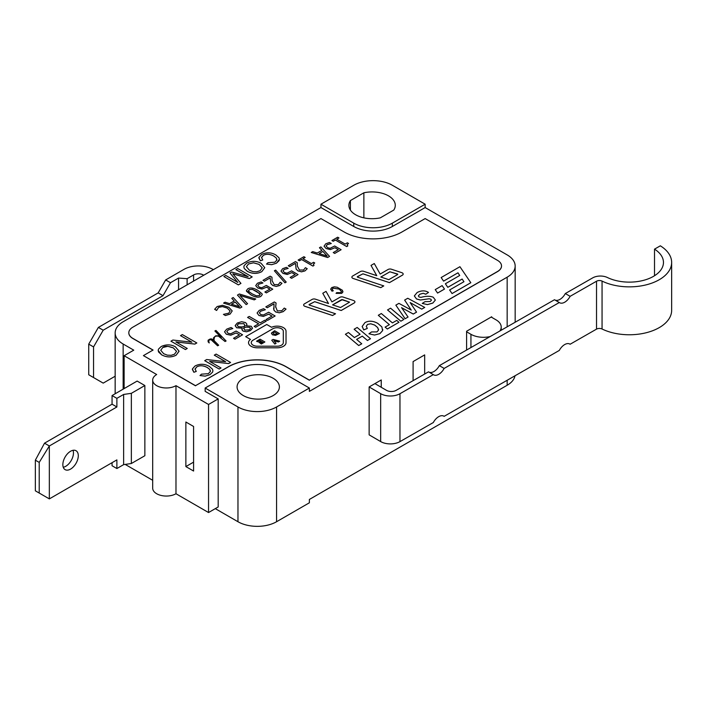 <?xml version="1.0" encoding="UTF-8"?>
<svg xmlns="http://www.w3.org/2000/svg" width="707" height="707" viewBox="0 0 707 707"><rect width="100%" height="100%" fill="white"/><g stroke="black" fill="none" stroke-linecap="round" stroke-linejoin="round"><path stroke-width="1.06" d="M596.531 329.126A4.092 2.36 180 0 1 602.055 329.002L602.055 281.094A4.092 2.36 0 0 0 596.531 281.218L596.531 329.126L570.125 344.238A10.234 5.939 -59.8 0 0 569.86 344.07A10.234 5.939 -59.8 0 0 559.29 350.442L444.146 416.335A10.234 5.939 -59.8 0 0 443.881 416.167A10.234 5.939 -59.8 0 0 433.311 422.539L399.968 441.619L399.968 393.719A13.645 7.874 180 0 1 380.666 393.666L380.666 441.575A13.645 7.874 0 0 0 399.968 441.619M429.061 372.156A10.234 5.939 120.2 0 0 439.347 365.634L444.146 368.427A10.234 5.939 -59.8 0 1 433.577 374.807A10.234 5.939 -59.8 0 1 433.311 374.63L428.513 371.838L396.132 390.361A6.823 3.942 0 0 1 386.482 390.335L374.931 383.609L369.142 386.95L369.142 434.858L380.666 441.575M602.055 329.002A42.296 24.418 0 0 0 647.161 332.493A42.296 24.418 0 0 0 671.65 310.346L671.65 262.438A42.296 24.418 0 0 0 660.338 245.815L654.514 249.147L654.514 275.73M602.055 281.094A42.296 24.418 0 0 0 647.161 284.594A42.296 24.418 0 0 0 671.65 262.438M555.039 300.051A10.234 5.939 120.2 0 0 565.326 293.538L592.696 277.869A10.914 6.301 180 0 1 607.41 277.515A34.113 19.699 180 0 0 643.759 280.29A34.113 19.699 180 0 0 663.466 262.438A34.113 19.699 180 0 0 654.514 249.147M565.326 293.538L570.125 296.33L596.531 281.218M570.125 296.33A10.234 5.939 -59.8 0 1 559.564 302.702A10.234 5.939 -59.8 0 1 559.29 302.534L554.491 299.733L439.347 365.634M570.125 344.238L569.577 343.92M444.146 416.335L443.598 416.016M369.142 386.95L380.666 393.666M399.968 393.719L433.311 374.63M444.146 368.427L559.29 302.534M490.145 336.559A17.737 10.243 180 0 1 470.942 334.305L470.942 347.552M374.931 383.609L381.25 379.959L381.25 387.295M413.091 380.658L413.091 361.577L424.668 354.896L424.668 374.03M466.593 350.036L466.593 331.247L491.683 316.763L491.683 317.319L496.022 319.829A17.737 10.243 180 0 1 501.219 327.067A17.737 10.243 180 0 1 499.858 331M507.166 277.179L309.374 391.378L309.374 388.037L276.57 406.976A27.29 15.757 180 0 1 237.967 406.976L205.163 388.037L205.163 391.378L218.189 398.898L208.547 404.466L175.981 385.668A13.645 7.874 180 0 1 161.108 387.374A13.645 7.874 180 0 1 152.685 380.101A13.645 7.874 180 0 1 156.68 374.524L124.114 355.727L133.764 350.159L123.151 344.026A27.29 15.757 180 0 1 115.161 332.891A27.29 15.757 180 0 1 123.151 321.747L320.951 207.549L320.951 204.208L353.756 185.269A27.29 15.757 180 0 1 392.35 185.269L425.154 204.208L425.154 207.549L507.166 254.9A27.29 15.757 180 0 1 515.164 266.044A27.29 15.757 180 0 1 507.166 277.179L507.166 326.82M491.197 317.036L491.683 317.319M466.593 331.804L470.942 334.305M112.059 395.558L116.885 398.341L116.885 406.976L112.059 404.192L112.059 395.558L137.14 381.073L144.864 385.527L144.864 455.723L131.352 463.518L123.637 464.632L116.885 468.529L116.885 459.895L49.34 498.895L39.212 493.044L39.212 462.405L49.34 445.976L49.34 498.895M144.864 385.527L131.352 393.331L131.352 463.518M116.885 406.976L49.34 445.976L44.514 443.183L35.35 460.177L35.35 490.817L39.212 493.044M35.35 460.177L39.212 462.405M116.885 398.341L123.637 394.444L123.637 464.632M62.852 464.632A10.914 6.301 -60 0 1 67.616 453.647A10.914 6.301 -60 0 1 76.029 450.721A10.914 6.301 -60 0 1 76.029 463.332A10.914 6.301 -60 0 1 65.106 469.634A10.914 6.301 -60 0 1 62.852 464.632M63.259 467.265A10.914 6.301 120 0 0 71.204 460.54A10.914 6.301 120 0 0 73.051 450.306M112.059 404.192L44.514 443.183M116.885 468.529L112.059 465.745L112.059 462.687M123.637 394.444L131.352 393.331M124.114 388.594L124.114 355.727M203.722 275.235L203.236 274.952A6.823 3.942 0 0 0 193.585 274.952L193.585 281.086M98.37 327.421L103.195 330.204L93.545 346.916L88.729 344.132L98.37 327.421L158.182 292.884L165.659 279.937L183.935 269.385A20.468 11.816 180 0 1 212.887 269.385L213.364 269.659M88.729 344.132L88.729 374.772L103.195 383.123L115.161 376.221M165.659 279.937L170.484 282.72L178.562 278.063L187.116 278.691L193.585 274.952M187.116 278.691L187.116 284.815M170.484 282.72L163.008 295.676L103.195 330.204M158.182 292.884L163.008 295.676M93.545 346.916L93.545 377.556M178.562 278.063L178.562 289.755M344.106 231.949A40.935 23.631 0 0 0 402 231.949L425.154 218.578L497.516 260.362A13.645 7.874 180 0 1 501.519 265.929A13.645 7.874 180 0 1 497.516 271.497L309.374 380.127L286.211 366.756A40.935 23.631 0 0 0 228.326 366.756L195.521 385.695L143.415 355.612L153.065 350.045L132.801 338.344A13.645 7.874 180 0 1 128.807 332.776A13.645 7.874 180 0 1 132.801 327.208L320.951 218.578L344.106 231.949M339.245 289.119L341.508 291.576L340.65 292.689L336.7 292.645L336.055 293.361L341.728 293.334L342.904 291.982L342.418 290.285L337.248 287.245L334.296 286.83L331.751 287.563L330.673 289.172L331.99 291.178L333.271 290.816L332.193 289.296L332.935 288.173L339.245 289.092L341.508 291.531M336.055 293.361L341.728 293.352L342.948 291.62M322.781 293.281L328.516 303.524L315.402 299.167A2.731 1.573 0 0 0 312.114 299.423L304.425 303.86A2.731 1.573 0 0 0 303.63 304.973A2.731 1.573 0 0 0 303.63 304.991A2.731 1.573 0 0 0 305 306.361L332.529 315.508L335.525 313.775L309.357 305.053L309.206 304.461L314.721 301.695L341.216 310.497L354.127 303.038A2.731 1.573 0 0 0 354.932 301.924A2.731 1.573 0 0 0 354.932 301.907A2.731 1.573 0 0 0 353.562 300.537L343.151 297.073A2.731 1.573 0 0 0 339.864 297.329L331.919 301.916L326.033 291.381L322.781 293.264L328.499 303.524M435.229 289.614L437.571 293.069L444.482 289.083L442.14 285.619L435.229 289.614L437.571 293.043L444.482 289.057M441.159 277.542L443.581 281.103L457.968 272.796L459.718 275.474L445.383 283.754L447.805 287.334L462.139 279.062L463.951 281.704L449.617 289.976L452.047 293.564L470.818 282.729L459.921 266.707L441.159 277.542L443.581 281.13L457.968 272.822L459.7 275.483M445.383 283.772L447.805 287.316L462.139 279.044L463.942 281.704M351.874 277.117L351.874 277.144A2.731 1.573 0 0 0 351.874 277.144A2.731 1.573 0 0 0 353.235 278.505L380.773 287.652L383.768 285.902L357.592 277.206L357.45 276.605L362.965 273.839L389.451 282.641L402.371 275.182A2.731 1.573 0 0 0 403.176 274.069A2.731 1.573 0 0 0 403.176 274.06A2.731 1.573 0 0 0 401.806 272.681L391.395 269.217A2.731 1.573 0 0 0 388.108 269.473L380.163 274.06L374.277 263.534L371.025 265.408L376.76 275.677L363.645 271.311A2.731 1.573 0 0 0 360.358 271.568L352.669 276.004A2.731 1.573 0 0 0 351.874 277.117A2.731 1.573 0 0 0 353.235 278.487L380.773 287.634L383.768 285.902M371.025 265.408L376.743 275.668M430.749 299.176L431.456 300.175L430.156 301.5L425.031 301.65L422.265 303.418L427.435 304.62L432.817 303.073L435.353 300.051L433.267 297.249C430.121 295.924 425.994 295.968 420.886 297.382L419.11 296.993L418.341 295.888L419.914 294.209L423.237 293.308L425.773 294.218L428.504 292.433C425.119 290.33 421.319 290.365 417.112 292.548L414.346 295.924L416.503 298.973L420.418 300.033L429.105 298.778L430.749 299.149L431.464 300.113M401.594 307.704L413.259 314.049L416.547 312.149L410.148 302.569L421.752 309.127L424.73 307.43L407.762 298.266L404.634 300.068L411.227 310.081M404.634 300.086L411.253 310.09L398.925 303.365L395.849 305.141L405.111 318.751L408.063 317.028L401.576 307.669L413.259 314.023L416.547 312.132M410.175 302.605L421.752 309.145L424.73 307.404M387.533 309.94L400.851 321.217L403.883 319.44L390.573 308.19L387.533 309.94L400.851 321.19L403.883 319.44M378.298 315.295L389.371 324.663L385.121 327.111L387.348 329.011L398.969 322.295L396.751 320.404L392.42 322.896L381.329 313.519L378.298 315.278L389.38 324.654M362.17 326.369L363.743 329.904L367.313 328.437L366.261 326.325L367.578 324.398L370.768 323.797L374.666 325.07L377.618 327.535L378.572 329.665M366.261 326.325L367.578 324.38L370.768 323.779L374.666 325.052L377.618 327.509L378.528 330.054L377.034 331.901L371.555 331.928L368.957 333.792L374.586 335.047L379.898 333.633L382.602 330.646L381.886 326.934L377.794 323.391C373.022 320.766 368.745 320.51 364.953 322.631L362.161 326.475L363.743 329.886L367.313 328.41M358.714 345.537L361.754 343.788L356.602 339.422L362.302 336.125L367.454 340.491L370.495 338.715L357.176 327.465L354.136 329.223L360.075 334.252L354.393 337.539L348.436 332.511L345.405 334.27L358.714 345.537L361.754 343.761M356.62 339.431L362.302 336.152L367.454 340.474L370.495 338.715M275.703 311.999L279.318 312.821L283.277 311.61L286.035 309.1L284.267 308.075L281.854 310.727L277.33 310.939L275.659 306.723L276.084 302.994L274.307 301.969L265.814 306.882L267.264 307.739L274.024 303.842L273.909 310.134L275.703 311.999L279.318 312.794L283.277 311.584L286.035 309.1M273.6 308.022L273.909 310.117L275.703 311.973M275.659 307.218L276.084 302.994M266.097 319.493L267.573 320.368L275.12 315.985L268.66 312.255L263.304 315.03L260.653 314.474L259.354 312.856L260.75 311.168L265.364 309.728L263.587 308.703L259.266 310.346L257.101 313.007L258.93 315.472L263.375 316.409L268.687 314.164L272.009 316.082L266.097 319.493L267.573 320.342L275.12 315.985M259.354 312.874L260.75 311.195L265.364 309.728M254.149 326.378L255.634 327.261L266.274 321.119L264.789 320.236L260.3 322.825L249.244 316.444L247.574 317.408L258.638 323.788L254.149 326.378L255.634 327.235L266.274 321.093M247.574 317.408L258.612 323.806M242.209 328.181L241.997 329.851L243.128 331.123L246.549 331.795L250.446 330.593L252.47 328.331L251.259 326.272L246.451 325.794L246.823 324.027L245.541 322.578L241.635 321.72L237.331 322.993L235.219 325.459L236.651 327.774L242.254 328.198M246.46 325.794L246.893 324.504M224.534 331.813L226.373 334.27L230.818 335.206L236.129 332.962L239.47 334.871L233.54 338.291L235.016 339.166L242.563 334.809L236.094 331.062L230.747 333.828L228.087 333.271L226.788 331.654L228.193 329.992L232.797 328.552L231.03 327.509L226.708 329.153L224.534 331.813L226.373 334.252L230.818 335.18L236.129 332.944L239.443 334.879M208.556 340.323L210.933 339.616L212.206 340.341L217.597 345.803L218.666 345.246L214.309 340.862L213.956 339.457L214.61 336.824L215.874 336.099L218.383 336.099L225.038 341.499L226.09 340.986L215.971 330.443L214.91 330.964L221.123 337.433M214.91 330.982L221.238 337.531L218.569 335.834L215.662 335.834L213.505 337.884L213.717 340.27L211.808 338.945L210.271 338.945L208.123 340.191L208.105 341.826L209.219 342.957L208.556 340.297L210.933 339.59L217.597 345.776L218.666 345.246M209.705 361.436L228.626 363.592L230.588 362.461L216.121 354.083L214.292 355.161L225.604 361.692M214.292 355.144L225.648 361.701L206.674 359.536L204.712 360.694L219.188 369.045L221.017 367.967L209.652 361.41L228.626 363.575L230.588 362.435M194.991 369.231L196.811 366.845C199.887 365.166 203.422 365.413 207.434 367.587L209.767 369.461L210.333 371.608L208.344 373.676L201.451 374.171L200.01 375.541L205.18 376.142L209.944 374.675L212.586 372.147L212.922 370.795L212.489 369.222L209.405 366.447C204.694 363.716 199.895 363.566 195.008 365.996L192.428 368.913L193.859 372.271L196.263 371.44L195.017 368.974L196.811 366.871C199.887 365.192 203.422 365.439 207.434 367.613L209.767 369.478L210.421 371.034M175.937 341.941L194.858 344.097L196.82 342.966L182.353 334.588L180.515 335.639L191.836 342.197M180.515 335.639L191.88 342.206L172.906 340.04L170.944 341.172L185.42 349.55L187.249 348.471L175.884 341.914L194.858 344.079L196.82 342.939M176.105 355.214L179.065 351.14L175.354 346.766C170.776 344.327 166.03 344.256 161.134 346.554L158.518 349.09L158.174 350.46L158.633 352.068L161.673 354.852C166.596 357.459 171.412 357.565 176.105 355.214L179.065 351.282M158.174 350.46L161.673 354.87C166.596 357.433 171.412 357.548 176.105 355.197M331.937 240.53L333.209 241.29L335.383 240.044L346.686 246.549L347.791 245.93L347.128 244.675L348.524 243.464L347.376 242.801L345.166 244.083L336.753 239.222L338.971 237.976L337.69 237.207L331.937 240.53L333.209 241.273L335.383 240.018L346.686 246.566L347.791 245.903M347.128 244.693L348.524 243.464M324.071 246.195L326.086 248.528L330.319 249.589L334.932 247.75L338.255 249.668L333.244 252.558L334.72 253.433L341.119 249.712L334.658 245.983L330.081 248.307L327.553 247.671L326.13 246.001M326.139 246.151L327.208 244.649L331.274 243.526L329.506 242.474L325.724 243.809L324.071 246.169L326.086 248.511L330.319 249.562L334.932 247.724L338.273 249.651M319.449 247.759L321.888 250.349L317.257 253.026L312.741 251.612L311.239 252.479L327.659 257.507L329.55 256.394L320.881 246.911L319.449 247.742L321.871 250.358M301.606 259.54L312.909 266.044L314.014 265.434L313.351 264.171L314.739 262.969L313.59 262.306L311.38 263.578L302.976 258.727L305.185 257.454L303.904 256.712L298.151 260.035L299.432 260.795L301.606 259.54L312.909 266.071L314.014 265.408M302.994 258.744L305.185 257.454M313.351 264.197L314.739 262.969M288.244 265.761L289.693 266.619L295.42 263.313L296.145 269.102L298.054 270.905L301.5 271.842L304.991 270.896L307.218 268.722L305.442 267.67L303.577 270.012L299.423 270.012L297.32 266.044L297.223 262.615L295.446 261.599L288.244 265.761L289.693 266.601L295.42 263.296L296.145 269.128L298.054 270.922L301.5 271.815L304.991 270.878L307.218 268.695M290.153 277.453L291.629 278.284L298.027 274.59L291.567 270.861L286.989 273.185L284.461 272.548L283.047 271.002L284.126 269.526L288.191 268.395L286.415 267.352L282.641 268.687L280.979 271.046L282.994 273.388L287.228 274.466L291.85 272.628L295.164 274.546L290.153 277.436L291.629 278.311L298.027 274.59M280.979 271.073L282.994 273.406L287.228 274.44L291.85 272.602L295.181 274.528M274.396 270.799L284.948 282.818L286.202 282.066L275.633 270.083L274.396 270.799L284.948 282.791L286.202 282.066M262.977 280.343L264.436 281.2L270.162 277.895L270.887 283.684L272.787 285.487L276.243 286.423L279.733 285.487L281.952 283.304L280.184 282.261L278.319 284.603L274.166 284.603L272.062 280.635L271.956 277.206L270.189 276.181L262.977 280.343L264.436 281.183L270.162 277.878L270.887 283.71L272.787 285.504L276.243 286.406L279.733 285.46L281.952 283.277M255.722 285.655L257.737 287.988L261.97 289.048L266.583 287.183L269.924 289.119L264.895 292.018L266.371 292.892L272.769 289.172L266.309 285.442L261.731 287.767L259.204 287.13L257.781 285.46M266.583 287.21L269.906 289.128M257.79 285.61L258.868 284.108L262.933 282.986L261.157 281.934L257.383 283.268L255.722 285.637L257.737 287.97L261.97 289.03L266.583 287.183M246.407 290.612L250.649 294.731C254.971 297.285 258.373 297.833 260.865 296.383L262.244 294.598L262.058 293.82L258.002 290.453C253.663 287.882 250.26 287.334 247.786 288.81L246.407 290.586L246.584 291.328L250.649 294.704C254.971 297.258 258.373 297.806 260.865 296.357L262.244 294.58M246.124 304.576L247.574 303.718L239.859 295.402L254.264 299.856L255.775 298.99L239.346 293.988L237.464 295.075L246.124 304.576L247.574 303.718M239.885 295.438L254.264 299.883L255.775 298.99M223.571 303.1L239.991 308.119L241.874 307.032L233.213 297.523L231.781 298.354L234.22 300.97L229.589 303.639L225.073 302.225L223.571 303.1L239.991 308.093L241.874 307.006M231.781 298.354L234.203 300.979M230.129 310.974L228.785 313.183L223.43 314.368L225.4 315.508L230.111 314.058L232.214 310.912L228.821 307.289L222.475 305.3L217.129 306.555L214.654 309.295L216.607 310.453L218.649 307.368L222.44 306.582L227.345 308.164L230.129 310.974L227.345 308.137L222.44 306.564L218.649 307.351L216.704 310.223M223.43 314.368L225.4 315.525L230.111 314.085L232.214 310.93M273.936 256.155L276.269 258.02L276.835 260.149L274.846 262.217L267.944 262.712L266.512 264.056L271.682 264.683L276.446 263.216L279.424 259.336L278.982 257.763L275.898 254.988C271.188 252.249 266.398 252.099 261.502 254.529L258.921 257.454L260.362 260.812L262.765 259.982L261.519 257.489L263.313 255.386C266.38 253.725 269.924 253.972 273.936 256.155L276.269 257.993L276.923 259.557M261.493 257.781L263.313 255.404C266.38 253.707 269.924 253.954 273.936 256.128M243.844 266.954L244.295 268.536L247.344 271.32C252.266 273.901 257.074 274.016 261.767 271.665L264.727 267.608L261.024 263.234C256.438 260.795 251.701 260.724 246.805 263.022L244.189 265.567L243.844 266.954L244.295 268.563L247.344 271.347C252.266 273.927 257.074 274.042 261.767 271.682L264.727 267.75M248.122 276.702L235.882 269.606L248.201 276.72L231.684 272.027L229.969 273.017L237.817 282.429M232.806 273.812L249.315 278.585L252.196 276.923L237.72 268.545L235.882 269.606M229.969 273.017L237.852 282.455L225.745 275.456L223.898 276.525L238.374 284.903L240.946 283.392L232.806 273.795L249.315 278.558L252.196 276.897M248.528 342.692L248.528 342.665A8.873 5.117 0 0 0 257.401 347.791L277.162 347.791A8.873 5.117 0 0 0 286.026 342.665L286.026 331.283A8.873 5.117 0 0 0 280.971 326.634A8.873 5.117 0 0 0 271.568 327.288L266.742 324.495L245.691 336.656L250.499 339.448A8.873 5.117 0 0 0 248.528 342.665A8.873 5.117 0 0 0 248.528 342.692A8.873 5.117 0 0 0 257.401 347.809L277.162 347.809A8.873 5.117 0 0 0 286.026 342.692L286.026 331.256M332.599 304.885L342.471 299.6L349.55 302.163L340.535 307.518L332.573 304.876L341.649 299.635L349.55 302.154M380.843 277.029L389.893 271.806L397.449 273.98L397.59 274.581L388.779 279.672L380.817 277.02L389.893 271.78L397.794 274.298M237.216 325.379L238.568 323.753L243.959 323.665L245.002 326.201L242.086 326.952L238.224 326.661L237.234 325.229L238.568 323.735L243.959 323.647L245.002 326.174L245.205 325.397M246.566 327.12L249.765 327.385L250.455 328.543L249.218 329.842L244.781 330.134L243.721 327.818L246.566 327.094L249.765 327.368L250.481 328.322M243.579 328.561L243.721 327.818L246.566 327.094M160.745 350.257L162.787 347.517C164.704 345.785 168.222 345.917 173.356 347.915L176.556 351.37L174.452 354.251L171.138 355.329L167.356 355.161L163.671 353.721L160.745 350.248L162.787 347.499L167.833 346.324L173.356 347.888L176.556 351.361M319.166 253.61L322.905 251.453L327.173 256.084M248.378 290.63L248.705 291.408L249.182 289.614L252.355 289.34L259.964 293.741L259.469 295.553L256.376 295.826L252.107 293.865L248.705 291.408L249.182 289.631L252.355 289.366L256.553 291.311L260.282 294.536M231.498 304.231L235.228 302.075L239.505 306.697M246.407 266.716L248.457 263.967L253.495 262.792L259.027 264.356L262.217 267.838L260.114 270.719L256.809 271.797L253.018 271.629L249.341 270.189L246.407 266.716L248.457 263.985L253.495 262.818L259.027 264.383L262.217 267.829M251.259 342.665A6.142 3.544 180 0 1 253.062 340.164L272.814 328.755A6.142 3.544 180 0 1 279.512 328.004A6.142 3.544 180 0 1 283.304 331.283L283.304 342.665A6.142 3.544 180 0 1 277.162 346.209L257.401 346.209A6.142 3.544 180 0 1 251.259 342.665A6.142 3.544 180 0 1 253.062 340.182L272.814 328.773A6.142 3.544 180 0 1 279.512 327.986A6.142 3.544 180 0 1 283.304 331.256M259.743 340.456L260.918 341.136L258.842 342.329L259.778 342.868L261.864 341.658L262.695 342.144L260.441 343.443L261.378 343.982L264.869 341.967L260.043 339.183L256.553 341.198L257.489 341.755L259.743 340.429L260.936 341.119M260.441 343.443L261.378 344L264.869 341.967M258.842 342.329L259.778 342.886L261.864 341.684L262.677 342.153M271.744 340.244L274.802 344.026L276.084 343.293L273.865 340.659L278.417 341.941L279.716 341.189L273.132 339.422L271.744 340.226L274.802 344.053L276.084 343.293M273.883 340.694L278.417 341.967L279.716 341.189M275.58 335.365L279.451 333.545L274.625 330.761L271.532 332.988L272.469 334.809L275.58 335.365L279.451 333.545M271.453 333.404L272.469 334.782L275.58 335.339M274.289 332.025L277.303 333.739L275.836 334.402L273.768 334.049L273.105 332.9L274.289 332.025L277.285 333.757M501.519 265.982A13.645 7.874 180 0 1 501.519 266.044A13.645 7.874 180 0 1 497.516 271.612L309.374 380.127M309.374 380.242L286.211 366.871A40.935 23.631 0 0 0 228.326 366.871L195.521 385.695M195.521 385.81L143.415 355.612M152.968 350.098L132.801 338.459A13.645 7.874 180 0 1 128.807 332.891A13.645 7.874 180 0 1 128.807 332.829M256.553 341.216L257.489 341.737L259.743 340.429M245.691 336.673L250.517 339.44M273.105 332.926L274.289 331.998M258.877 257.975L260.362 260.786L262.765 259.955M214.654 309.321L216.713 310.364M235.228 302.075L239.532 306.705L231.472 304.222L235.228 302.048M237.464 295.093L246.124 304.558M264.895 292.018L266.371 292.866L272.769 289.172M298.151 260.061L299.432 260.777L301.606 259.522M322.905 251.453L327.2 256.093L319.14 253.601L322.905 251.436M327.659 257.507L329.55 256.394M311.239 252.479L327.659 257.481M333.244 252.558L334.72 253.406L341.119 249.712M336.753 239.222L338.971 237.95M193.859 372.271L196.263 371.422M192.375 369.443L193.859 372.244M208.105 341.826L209.219 342.939M213.956 339.457L214.61 336.806L215.874 336.072L218.383 336.072L225.038 341.481L226.09 340.968M235.016 339.166L242.563 334.791M233.54 338.291L235.016 339.148M243.579 328.552L243.721 327.818M235.201 325.759L236.651 327.748L242.209 328.154M257.101 313.033L258.93 315.455L263.375 316.382L268.687 314.147L272.027 316.073M265.814 306.9L267.264 307.722L274.024 303.816M354.136 329.241L360.093 334.243M345.405 334.287L358.714 345.52M405.111 318.751L408.063 317.028M395.849 305.141L405.111 318.733M418.341 295.888L419.914 294.192L423.237 293.281L425.773 294.2L428.504 292.433M414.346 295.95L416.503 298.946L420.418 300.007L429.105 298.761L430.749 299.149M452.047 293.564L470.818 282.703M449.617 289.976L452.047 293.538M303.63 304.991L303.63 304.973A2.731 1.573 0 0 0 305 306.334L332.529 315.481L335.525 313.758M309.012 304.717L314.721 301.668L341.216 310.47L354.127 303.011A2.731 1.573 0 0 0 354.932 301.898L354.932 301.924M331.99 291.178L333.271 290.789M330.673 289.101L331.99 291.16M332.184 289.198L332.935 288.156L339.245 289.092M185.87 466.585L185.87 422.017L193.585 426.471L193.585 471.039L185.87 466.585L193.585 462.131M515.005 375.788A27.29 15.757 0 0 1 507.166 385.253L309.374 499.451L309.374 502.792L276.57 521.731A27.29 15.757 180 0 1 237.967 521.731L215.299 508.642M152.685 380.101L152.685 488.166A13.645 7.874 0 0 0 161.108 495.448A13.645 7.874 0 0 0 175.981 493.742L208.547 512.54L218.189 506.972L218.189 398.898M208.547 512.54L208.547 404.466M175.981 493.742L175.981 385.668M125.174 464.411L152.685 480.292M350.398 200.576L363.866 192.799A23.198 13.389 180 0 1 395.284 205.322A23.198 13.389 180 0 1 393.781 210.067L380.304 217.844A23.198 13.389 180 0 1 348.887 205.322A23.198 13.389 180 0 1 350.398 200.576L350.398 210.067M273.185 378.289A21.148 12.213 180 0 1 279.38 386.923A21.148 12.213 180 0 1 258.232 399.137A21.148 12.213 180 0 1 237.084 386.923A21.148 12.213 180 0 1 250.137 375.638A21.148 12.213 180 0 1 273.185 378.289M223.898 276.543L238.374 284.877L240.946 283.392M266.512 264.082L271.682 264.665L276.446 263.19L279.079 260.662L279.424 259.319M259.964 293.767L260.282 294.527M257.79 285.584L258.868 284.09L262.933 282.959M284.126 269.526L283.039 270.869M284.126 269.508L288.191 268.377M326.139 246.124L327.208 244.631L331.274 243.5M170.944 341.189L185.42 349.523L187.249 348.471M200.01 375.523L205.18 376.124L209.944 374.657L212.586 372.121L212.922 370.804M204.712 360.667L219.188 369.027L221.017 367.967M213.505 337.902L213.726 340.279M226.788 331.654L228.193 329.975L232.797 328.525M241.9 329.312L243.128 331.097L246.549 331.777L250.446 330.567L252.496 327.995M275.659 307.209L275.659 306.75M368.957 333.81L374.586 335.03L379.898 333.607L382.602 330.62L382.779 329.515M385.121 327.138L387.348 328.985L398.969 322.277M422.265 303.436L427.435 304.593L432.817 303.056L435.353 300.033M357.256 276.861L362.965 273.812L389.451 282.623L402.371 275.156A2.731 1.573 0 0 0 403.176 274.042L403.176 274.042M425.154 207.549L392.35 226.487A27.29 15.757 180 0 1 353.756 226.487L320.951 207.549M363.866 192.799L363.866 217.844M320.951 204.208L353.756 223.147A27.29 15.757 0 0 0 392.35 223.147L425.154 204.208M309.374 388.037L276.57 369.098A27.29 15.757 0 0 0 237.967 369.098L205.163 388.037M276.57 521.731L276.57 406.976M203.236 275.509L203.236 274.952M237.967 521.731L237.967 406.976M123.151 389.15L123.151 344.026M507.166 385.253L507.166 380.269M392.35 223.147L392.35 226.487M353.756 223.147L353.756 226.487M501.219 327.067L501.219 330.222M515.164 322.242L515.164 266.044M115.161 393.764L115.161 332.891"/></g></svg>
